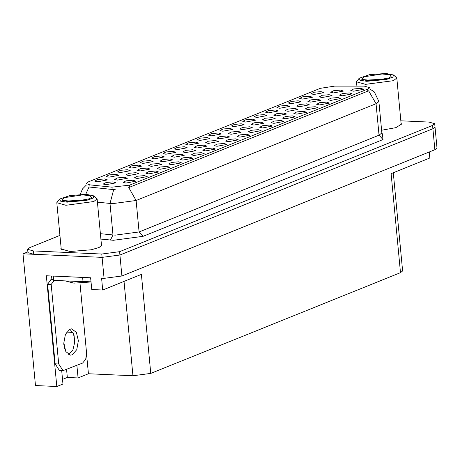 <?xml version="1.0" encoding="UTF-8"?>
<svg xmlns="http://www.w3.org/2000/svg" width="460" height="460" viewBox="0 0 460 460"><rect width="100%" height="100%" fill="white"/><g stroke="black" fill="none" stroke-linecap="round" stroke-linejoin="round"><path stroke-width="0.69" d="M224.089 143.451L217.097 144.072L214.182 145.648L217.011 146.303L226.941 144.44L224.089 143.451M150.19 160.54L143.198 161.161L140.288 162.731L143.112 163.392L153.042 161.529L150.19 160.54M201.313 152.639L194.321 153.261L191.412 154.83L194.235 155.492L204.165 153.629L201.313 152.639M229.902 128.38L222.91 129.001L219.995 130.577L222.818 131.238L232.754 129.369L229.902 128.38M147.24 168.09L140.248 168.711L137.339 170.286L140.162 170.942L150.098 169.079L147.24 168.09M281.025 120.48L274.033 121.101L271.118 122.676L273.947 123.337L283.877 121.469L281.025 120.48M286.833 105.409L279.847 106.03L276.931 107.605L279.755 108.267L289.691 106.404L286.833 105.409M252.672 119.192L245.686 119.813L242.771 121.388L245.594 122.049L255.53 120.181L252.672 119.192M169.987 158.913L162.995 159.534L160.086 161.109L162.909 161.77L172.839 159.902L169.987 158.913M303.796 111.291L296.809 111.912L293.894 113.488L296.717 114.149L306.653 112.28L303.796 111.291M116.029 174.317L109.037 174.938L106.122 176.513L108.951 177.175L118.881 175.306L116.029 174.317M283.716 113.034L276.724 113.654L273.815 115.224L276.638 115.885L286.574 114.022L283.716 113.034M226.849 135.97L219.863 136.591L216.947 138.167L219.771 138.828L229.707 136.959L226.849 135.97M309.609 96.226L302.622 96.847L299.707 98.417L302.53 99.078L312.466 97.215L309.609 96.226M207.126 137.569L200.134 138.19L197.225 139.765L200.048 140.426L209.978 138.558L207.126 137.569M113.12 181.855L106.128 182.476L103.218 184.046L106.041 184.707L115.977 182.844L113.12 181.855M258.25 129.668L251.258 130.289L248.348 131.865L251.171 132.526L261.102 130.657L258.25 129.668M264.063 114.597L257.071 115.218L254.161 116.794L256.985 117.455L266.915 115.587L264.063 114.597M295.09 108.445L288.098 109.066L285.188 110.641L288.012 111.297L297.948 109.434L295.09 108.445M238.222 131.382L231.236 132.003L228.321 133.578L231.144 134.239L241.08 132.371L238.222 131.382M315.186 106.697L308.194 107.318L305.285 108.893L308.108 109.555L318.038 107.686L315.186 106.697M181.361 154.324L174.369 154.945L171.459 156.521L174.282 157.182L184.213 155.313L181.361 154.324M204.108 145.147L197.116 145.768L194.2 147.344L197.03 148.005L206.96 146.136L204.108 145.147M337.962 97.508L330.97 98.129L328.055 99.705L330.884 100.366L340.814 98.503L337.962 97.508M260.969 122.21L253.983 122.831L251.068 124.401L253.891 125.062L263.827 123.199L260.969 122.21M178.537 161.822L171.545 162.443L168.636 164.019L171.459 164.68L181.395 162.817L178.537 161.822M104.638 178.911L97.646 179.532L94.737 181.108L97.56 181.769L107.496 179.9L104.638 178.911M132.992 180.199L126 180.82L123.084 182.396L125.908 183.057L135.844 181.188L132.992 180.199M317.837 99.268L310.845 99.889L307.935 101.465L310.759 102.12L320.689 100.257L317.837 99.268M161.575 155.946L154.583 156.567L151.673 158.136L154.497 158.798L164.433 156.935L161.575 155.946M272.343 117.622L265.351 118.243L262.441 119.813L265.265 120.474L275.201 118.611L272.343 117.622M215.481 140.559L208.489 141.18L205.574 142.755L208.397 143.416L218.333 141.548L215.481 140.559M212.698 148.045L205.712 148.666L202.797 150.236L205.62 150.897L215.556 149.034L212.698 148.045M138.799 165.129L131.813 165.749L128.898 167.325L131.721 167.986L141.657 166.123L138.799 165.129M144.377 175.605L137.385 176.226L134.475 177.802L137.298 178.463L147.229 176.594L144.377 175.605M329.21 94.679L322.218 95.3L319.309 96.876L322.132 97.537L332.062 95.668L329.21 94.679M155.762 171.011L148.775 171.632L145.86 173.207L148.683 173.868L158.619 172L155.762 171.011M184.351 146.757L177.359 147.378L174.449 148.954L177.272 149.609L187.208 147.746L184.351 146.757M235.474 138.857L228.482 139.478L225.572 141.053L228.396 141.709L238.332 139.846L235.474 138.857M241.287 123.786L234.295 124.407L231.386 125.982L234.209 126.644L244.139 124.775L241.287 123.786M158.614 163.501L151.622 164.122L148.712 165.698L151.536 166.359L161.466 164.49L158.614 163.501M292.411 115.885L285.418 116.506L282.509 118.082L285.332 118.743L295.268 116.874L292.411 115.885M298.224 100.815L291.232 101.441L288.322 103.011L291.145 103.672L301.076 101.809L298.224 100.815M306.464 103.856L299.471 104.477L296.562 106.053L299.385 106.709L309.321 104.845L306.464 103.856M189.928 157.234L182.936 157.855L180.021 159.424L182.844 160.086L192.78 158.223L189.928 157.234M172.966 151.352L165.974 151.972L163.058 153.548L165.882 154.203L175.818 152.34L172.966 151.352M246.859 134.262L239.873 134.883L236.957 136.459L239.781 137.12L249.717 135.251L246.859 134.262M124.493 177.267L117.501 177.888L114.592 179.463L117.415 180.119L127.351 178.256L124.493 177.267M195.736 142.163L188.749 142.784L185.834 144.359L188.657 145.015L198.593 143.152L195.736 142.163M167.152 166.416L160.161 167.037L157.251 168.613L160.074 169.274L170.005 167.405L167.152 166.416M218.511 132.974L211.519 133.595L208.61 135.171L211.433 135.832L221.369 133.963L218.511 132.974M135.867 172.678L128.875 173.299L125.965 174.875L128.788 175.53L138.724 173.667L135.867 172.678M269.635 125.074L262.648 125.695L259.733 127.27L262.556 127.932L272.492 126.063L269.635 125.074M249.596 126.793L242.61 127.414L239.694 128.99L242.518 129.651L252.454 127.788L249.596 126.793M326.571 102.103L319.579 102.724L316.67 104.299L319.493 104.96L329.429 103.097L326.571 102.103M192.734 149.736L185.742 150.357L182.833 151.932L185.656 152.593L195.586 150.725L192.734 149.736M275.448 110.003L268.456 110.624L265.546 112.2L268.37 112.861L278.306 110.992L275.448 110.003M127.414 169.723L120.422 170.344L117.513 171.919L120.336 172.58L130.272 170.712L127.414 169.723M364.326 86.135L334.581 86.135L320.321 88.303L88.113 181.982L86.204 183.511L89.826 184.874L111.97 187.185L129.588 185.173L367.62 89.142L369.529 87.613L364.326 86.135M27.882 251.833L23 253.799L102.108 257.393L119.922 255.024L432.894 128.766L435.016 127.063L432.894 128.766L119.922 255.024L102.108 257.393L33.741 254.288L27.956 252.649L27.64 249.291L33.419 250.93L101.787 254.035L119.606 251.672L432.578 125.413L434.7 123.705L428.921 122.067L400.832 120.79M61.703 370.605L62.968 384.025L56.787 386.521L46.316 275.747L90.632 277.76L91.741 289.512L102.695 290.007L101.585 278.26L104.092 278.375L121.906 276.006L434.878 149.747L437 148.045L434.7 123.705M393.323 172.764L402.609 270.969L400.487 272.671L150.754 373.416L141.392 274.396L102.695 290.007M429.255 152.013L429.824 158.039L391.126 173.65L400.487 272.671M56.787 386.521L35.454 385.549L23 253.799M150.754 373.416L132.934 375.785L88.406 373.761L86.601 354.671M88.406 373.761L78.073 377.936L76.883 365.343M74.738 342.683L74.048 335.392M62.531 379.385L67.332 377.447L78.073 377.936M64.314 347.61L64.222 344.551L63.848 344.534M67.332 377.447L66.579 369.495M64.618 348.749L64.222 344.551M342.269 95.772L352.205 93.909L349.347 92.92L342.355 93.541L339.445 95.111L342.269 95.772M353.654 91.178L363.59 89.315L360.732 88.326L353.746 88.947L350.83 90.516L353.654 91.178M333.506 92.949L343.436 91.08L340.584 90.091L333.592 90.712L330.683 92.287L333.506 92.949M313.921 94.484L323.851 92.621L320.999 91.632L314.007 92.253L311.092 93.823L313.921 94.484M61.111 247.997L60.76 248.889L70.012 251.516L91.27 249.763L99.159 247.457L101.913 245.002L101.401 244.185M369.65 88.883L374.296 91.965L378.862 101.453L376.038 103.724L368.65 90.775L128.725 187.565L136.114 200.514L112.361 203.671L97.434 202.187M115.241 189.353L112.188 189.474L89.016 186.967L85.738 194.344M381.587 130.243L395.899 127.633L401.58 124.108L401.068 123.297M59.921 235.422L29.762 247.589L27.64 249.291M366.729 81.288L360.203 80.258L359.145 78.257L369.581 74.658L386.078 73.479L393.518 75.009L392.817 77.194L386.457 79.448L366.729 81.288M393.518 75.009L396.784 77.999L393.461 80.667L365.55 84.376L356.494 81.805L359.145 78.257M363.872 76.814L382.065 74.002L389.597 74.715L391.132 76.636L388.93 77.953L373.767 80.667L361.79 79.413L363.872 76.814M385.158 79.103L366.879 80.103L365.757 80.529M382.973 79.568L366.631 80.615M65.113 280.864L73.905 283.124L91.028 281.963M67.062 202.176L60.536 201.146L59.478 199.145L69.92 195.552L86.411 194.373L93.851 195.897L93.15 198.087L86.79 200.336L67.062 202.176M93.851 195.897L97.123 198.887L93.8 201.555L65.883 205.263L56.827 202.693L59.478 199.145M64.21 197.702L82.397 194.896L89.93 195.603L91.471 197.53L89.263 198.841L74.1 201.56L62.129 200.301L64.21 197.702M85.491 199.996L67.212 200.997L66.096 201.417M83.312 200.462L66.964 201.509M69.868 329.188L65.406 334.311L63.785 343.281L65.814 351.601L70.478 355.103L72.283 354.781L76.745 349.657L78.367 340.688L76.337 332.367L71.674 328.865L69.868 329.188L73.6 334.029L74.767 342.154L72.87 350.135L68.707 354.62M79.959 283.107L86.543 352.734L85.721 359.225L82.616 363.026L63.032 370.662L58.702 363.964L51.181 284.412L47.604 284.251L51.06 279.369L51.491 275.983M54.372 280.376L51.181 284.412M63.032 370.662L59.449 370.501L55.119 363.803L47.604 284.251M84.795 277.495L53.458 276.075M82.604 277.483L83.001 281.681L90.948 281.123M53.567 279.484L51.06 279.369M53.251 276.149L53.647 280.347L83.001 281.681M434.878 149.747L432.578 125.413M121.906 276.006L119.606 251.672M104.092 278.375L101.787 254.035M132.934 375.785L124.01 281.405M89.826 184.874L90.045 187.162M111.97 187.185L112.188 189.474M129.588 185.173L129.783 187.26M367.62 89.142L367.816 91.235M66.579 332.126L72.87 332.407M382.467 134.579L382.99 139.552L143.066 236.342L139.093 231.984L379.011 135.194L381.84 132.923L383.025 135.113M143.066 236.342L113.373 240.287L100.918 239.079M113.741 189.486L110.015 203.498L112.993 234.968L115.334 235.14L139.093 231.984L136.114 200.514L376.038 103.724L379.011 135.194L382.99 139.552M33.419 250.93L33.741 254.288M100.406 233.657L112.993 234.968L110.446 240.074M58.702 363.964L55.119 363.803M86.353 185.052L82.53 188.956L80.224 194.402M378.862 101.453L381.84 132.923M356.902 86.106L356.494 81.805M401.229 125.005L396.784 77.999M61.272 249.705L56.827 202.693M101.562 245.893L97.123 198.887"/></g></svg>
